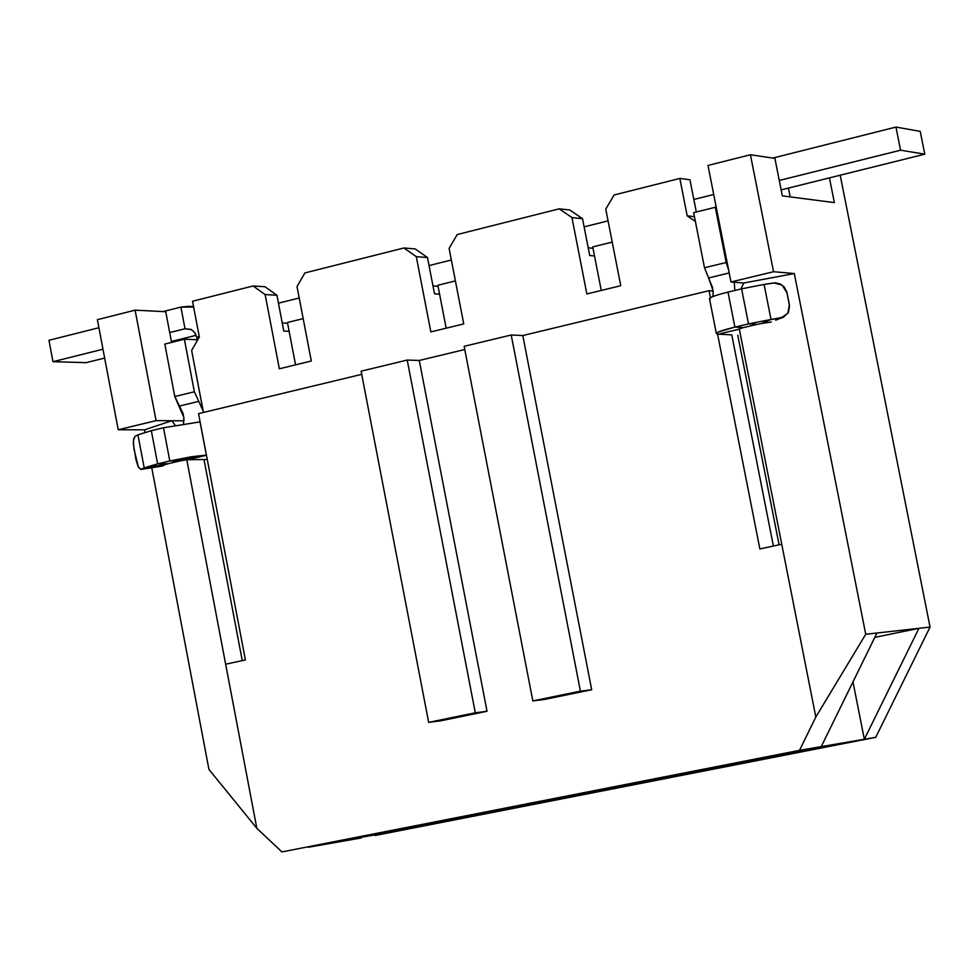 <?xml version="1.0" encoding="UTF-8"?>
<svg xmlns="http://www.w3.org/2000/svg" width="979" height="979" viewBox="0 0 979 979"><rect width="100%" height="100%" fill="white"/><g stroke="black" fill="none" stroke-linecap="round" stroke-linejoin="round"><path stroke-width="1.47" d="M774.903 158.39L782.331 195.873L834.353 202.604L829.446 177.884L834.353 202.604L782.331 195.873L774.903 158.39L750.416 154.743L774.903 158.39M165.732 311.701L171.57 342.405L165.732 311.701L135.102 310.159L165.732 311.701M799.525 750.342L821.246 746.622L876.939 633.009L865.73 634.27L815.813 717.032L799.525 750.342L815.813 717.032L781.744 544.238L759.875 548.962L717.558 334.072L759.875 548.962L781.744 544.238L815.813 717.032L865.73 634.27L918.938 628.322L864.335 739.267L799.525 750.342L281.928 851.926L799.525 750.342M375.079 835.503L875.728 737.322L375.079 835.503M203.399 412.465L191.639 350.421L199.349 336.996L192.533 301.251L253.108 285.978L265.138 294.557L279.345 368.789L311.298 361.006L297.016 286.553L304.885 272.933L403.899 247.981L416.283 256.633L430.846 331.918L463.74 323.914L449.104 248.397L457.217 234.544L559.193 208.833L571.944 217.571L586.862 293.957L620.759 285.709L605.756 209.09L614.127 194.992L679.818 178.435L687.185 215.833L694.429 216.653L687.185 215.833L695.359 221.389L687.185 215.833L679.818 178.435L614.127 194.992L605.756 209.09L620.759 285.709L586.862 293.957L571.944 217.571L559.193 208.833L457.217 234.544L449.104 248.397L463.74 323.914L430.846 331.918L416.283 256.633L403.899 247.981L304.885 272.933L297.016 286.553L311.298 361.006L279.345 368.789L265.138 294.557L253.108 285.978L192.533 301.251L199.349 336.996L191.639 350.421L203.448 412.453M710.399 297.714L709.016 290.69L522.798 335.54L591.695 689.742L544.336 699.483L532.845 700.927L464.156 346.333L511.197 334.989L522.798 335.54L709.016 290.69L713.153 290.996L709.016 290.69L710.399 297.714M464.768 349.515L419.281 360.468L487.028 711.28L440.611 720.838L428.667 722.38L361.104 371.188L407.215 360.064L419.281 360.468L464.768 349.515M200.095 421.827L198.541 413.64L361.704 374.345L198.541 413.64L245.399 659.944L225.647 664.203L256.828 828.307L281.928 851.926L256.828 828.307L208.931 769.408L151.757 467.766L208.931 769.408L256.828 828.307L186.781 459.689L225.647 664.203L245.399 659.944L206.41 455.051M693.83 199.459L713.715 194.491L693.83 199.459M707.988 165.451L750.416 154.743L773.557 271.709L794.299 273.545L865.73 634.27L794.299 273.545L773.557 271.709L730.97 281.976L743.759 283.017L794.299 273.545L743.759 283.017L740.858 289.013L743.759 283.017L730.97 281.976L773.557 271.709L750.416 154.743L707.988 165.451L730.97 281.976L707.988 165.451M679.818 178.435L689.95 179.769L696.302 212.002L689.95 179.769L679.818 178.435M840.202 175.204L930.05 627.074L875.728 737.322L864.335 739.267L875.728 737.322L930.05 627.074L918.938 628.322L930.05 627.074L840.202 175.204M788.425 188.078L790.175 196.889L788.425 188.078M731.754 334.855L773.386 546.049L731.754 334.855L718.329 334.145L739.329 329.177L718.329 334.145L731.754 334.855M97.386 319.68L135.102 310.159L97.386 319.68L118.226 429.769L97.386 319.68M187.723 459.677L206.459 455.247L187.723 459.677L207.267 459.494L204.011 459.53L242.266 660.617L204.011 459.53L186.781 459.689M278.452 303.184L299.207 298.008L278.452 303.184M253.108 285.978L264.942 286.725L276.935 295.254L283.788 331.073L289.135 331.306L283.788 331.073L276.935 295.254L264.942 286.725L253.108 285.978M282.246 322.997L287.593 323.254L282.246 322.997M584.108 226.859L608.057 220.875L584.108 226.859M559.193 208.833L569.827 209.995L582.517 218.696L589.713 255.531L594.51 255.96L589.713 255.531L582.517 218.696L569.827 209.995L559.193 208.833M588.208 247.822L593.005 248.262L588.208 247.822M429.047 265.578L451.356 260.01L429.047 265.578M403.899 247.981L415.157 248.923L427.48 257.538L434.517 293.859L439.583 294.19L434.517 293.859L427.48 257.538L415.157 248.923L403.899 247.981M432.987 285.941L438.054 286.284L432.987 285.941M145.039 432.326L144.562 429.83L118.226 429.769L144.562 429.83L171.827 420.737L156.065 420.64L118.226 429.769L156.065 420.64L135.102 310.159L156.065 420.64L171.827 420.737L144.562 429.83L145.039 432.326M308.446 847.251L361.129 837.963L308.446 847.251M519.298 806.929L393.374 831.624L332.738 842.307L461.354 817.061L519.298 806.929L461.354 817.061L332.738 842.307L393.374 831.624L393.142 830.449L393.374 831.624L519.298 806.929M827.989 746.39L694.601 772.541L640.547 781.891L791.265 752.667L827.989 746.39L791.265 752.667L640.547 781.891L694.601 772.541L694.368 771.33L694.601 772.541L827.989 746.39M671.41 777.093L541.84 802.511L500.465 809.731L616.819 786.553L671.41 777.093L616.819 786.553L500.465 809.731L541.84 802.511L541.607 801.311L541.84 802.511L671.41 777.093M265.138 294.557L276.935 295.254L265.138 294.557M571.944 217.571L582.517 218.696L571.944 217.571M416.283 256.633L427.48 257.538L416.283 256.633M739.292 328.956L781.744 544.238L739.292 328.956M175.106 425.265L171.827 420.737L183.966 420.811L171.827 420.737L175.106 425.265M440.611 720.838L487.028 711.28L475.292 712.785L428.667 722.38L440.611 720.838M487.028 711.28L419.281 360.468L407.215 360.064L475.292 712.785L487.028 711.28M361.104 371.188L428.667 722.38L475.292 712.785L407.215 360.064L361.104 371.188M544.336 699.483L591.695 689.742L580.412 691.137L532.845 700.927L544.336 699.483M591.695 689.742L522.798 335.54L511.197 334.989L580.412 691.137L591.695 689.742M511.197 334.989L464.156 346.333L532.845 700.927L580.412 691.137L511.197 334.989M779.088 544.813L737.75 335.173L779.088 544.813M876.939 633.009L821.246 746.622L864.335 739.267L918.938 628.322L874.798 637.378L918.938 628.322L876.939 633.009M852.978 681.886L864.335 739.267L852.978 681.886M713.018 296.49L713.153 290.996L713.018 296.49M717.558 334.096L716.383 333.252L718.733 331.857L734.899 327.108L727.997 292.109C716.004 295.12 709.824 297.286 709.469 298.607L709.518 298.876M446.167 328.198L437.858 285.256L446.167 328.198M601.253 290.457L594.51 255.96L601.253 290.457M295.56 364.837L287.447 322.507L295.56 364.837M716.261 207.401L715.294 207.279L726.185 262.494L728.596 269.91L726.185 262.494L715.294 207.279L716.261 207.401M734.238 282.246L734.837 290.469L734.238 282.246M743.391 327.598L739.659 328.883L743.391 327.598L734.899 327.108L743.391 327.598L756.938 324.392L743.391 327.598M712.724 288.12L704.501 267.757L693.646 212.663L715.294 207.279L693.646 212.663L704.501 267.757L726.185 262.494L704.501 267.757L708.612 277.95L729.196 272.97L708.612 277.95L713.153 290.996M710.167 299.219C707.988 298.008 713.936 295.634 727.997 292.109L741.592 288.842L727.997 292.109L734.899 327.108L748.507 323.89L734.899 327.108C722.894 330.082 716.689 332.175 716.322 333.411L709.469 298.607M206.422 455.064L191.003 456.814L169.808 460.974L157.631 463.85L140.939 469.467L138.272 466.971L136.032 459.971L133.352 443.891L133.633 439.033L135.016 436.365L137.929 434.835L135.016 436.365L133.401 440.746L133.952 448.994L138.418 467.264L141.27 469.369L144.194 467.901L137.929 434.835L151.329 430.687L137.929 434.835L144.194 467.901L157.631 463.85L151.329 430.687L163.493 427.762L151.329 430.687L157.631 463.85L169.808 460.974L163.493 427.762L200.034 421.876L163.493 427.762L169.808 460.974L206.349 455.064L200.022 421.814M717.631 334.084L716.322 333.411M183.44 423.797L183.868 417.519L174.788 396.532L164.815 344.082L174.788 396.532L183.036 413.334L183.979 418.865L183.44 423.797M197.207 339.725L196.718 337.18L197.207 339.725M756.938 324.392L748.507 323.89L741.592 288.842L764.085 284.424L741.592 288.842L748.507 323.89L756.938 324.392L761.417 323.511L756.938 324.392M781.144 189.889L924.788 154.18L900.582 150.203L779.284 180.466L900.582 150.203L924.788 154.18L781.144 189.889M772.81 158.072L895.956 127.074L920.223 131.37L924.788 154.18L920.223 131.37L895.956 127.074L900.582 150.203L895.956 127.074L772.81 158.072M592.736 246.904L594.51 255.96L592.736 246.904L612.218 242.082L592.736 246.904M203.167 410.935L198.774 401.366L179.194 406.101L198.774 401.366L194.368 391.771L174.788 396.532L194.368 391.771L184.37 339.223L164.815 344.082L184.37 339.223L197.758 339.75L184.37 339.223L194.368 391.771L203.167 410.935M186.561 459.763L180.234 460.864L186.561 459.763M169.808 460.974L180.234 460.864L168.094 463.74L180.234 460.864L169.808 460.974M199.263 336.556L196.718 337.18L194.601 332.346L191.089 329.409L185.019 328.748L191.419 329.58L194.956 332.848L196.718 337.18L199.263 336.556M180.895 307.088L188.482 306.305L193.634 307.039L180.895 307.088L185.019 328.748L169.71 332.566L185.019 328.748L180.895 307.088L163.101 311.567L180.895 307.088M761.417 323.511L771.011 319.472L748.507 323.89L771.011 319.472L764.085 284.424L775.307 282.809L780.226 283.922L784.069 286.871L786.7 291.595L789.527 305.791L788.462 312.24L783.616 317.123L771.011 319.472L761.417 323.511L771.33 321.981L761.417 323.511M775.674 320.157L782.857 317.441M157.631 463.85L168.094 463.74L165.414 464.548L168.094 463.74L157.631 463.85M102.979 349.209L52.988 361.692L86.225 362.646L104.655 358.069L86.225 362.646L52.988 361.692L102.979 349.209M171.398 341.475L196.204 335.307L171.398 341.475M48.95 340.3L98.916 327.72L48.95 340.3L52.988 361.692L48.95 340.3M455.406 280.912L437.858 285.256L455.406 280.912M303.16 318.616L287.447 322.507L303.16 318.616M140.939 469.467L162.441 466.016L141.27 469.369L162.441 466.016L165.414 464.548L144.194 467.901L165.414 464.548L161.792 466.114M771.011 319.472L780.948 317.942L787.85 313.353L789.355 304.616L787.043 292.954L782.27 285.195L774.022 282.919L764.085 284.424L771.011 319.472M188.482 306.305L193.548 306.574"/></g></svg>
